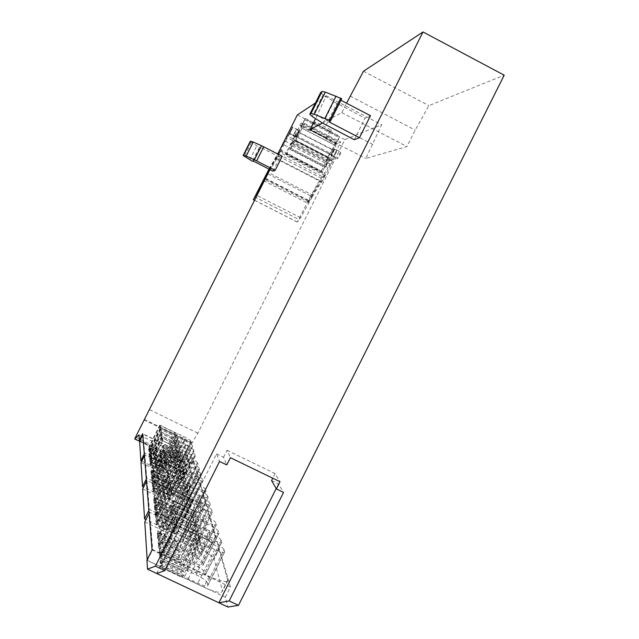 <?xml version="1.0" encoding="UTF-8"?>
<svg xmlns="http://www.w3.org/2000/svg" width="639" height="639" viewBox="0 0 639 639"><rect width="100%" height="100%" fill="white"/><g stroke="black" fill="none" stroke-linecap="round" stroke-linejoin="round"><path stroke-width="0.48" stroke-dasharray="3.19 2.4" d="M271.575 480.56L278.5 483.915L283.556 492.405M278.5 483.915L276.176 488.547M297.335 114.916L344.876 139.582L197.858 433.138L191.916 443.17L183.353 460.264L182.906 462.221L188.002 458.546L189.599 464.481L139.933 440.527M344.876 139.582L381.659 124.717L365.78 158.512L406.931 146.571L415.19 130.084L428.905 105.627L504.203 75.194M146.938 560.187L225.303 597.161L227.963 607.05M225.303 597.161L230.399 586.993L192.866 457.955L189.599 464.481M340.835 152.01L340.827 152.01C338.91 154.558 337.783 156.811 337.44 158.776L337.456 158.768C339.373 156.22 340.499 153.959 340.835 152.01L334.564 148.775C332.671 151.331 331.545 153.584 331.186 155.541L331.194 155.541C333.095 152.969 334.221 150.716 334.572 148.775M363.511 71.225L428.905 105.627M322.463 122.984L341.817 112.632L346.546 103.191M315.442 102.967L326.273 95.81L315.554 118.606M269.962 169.599L277.773 153.999M273.013 171.164L279.962 157.298L282.19 156.267M354.286 139.725L365.069 118.183L370.484 115.699M156.659 573.463L216.541 453.906L219.568 461.446M216.541 453.906L223.538 457.292L226.789 464.936M223.538 457.292L227.053 450.287L230.423 457.7M227.053 450.287L275.066 473.587L280.018 481.734M275.066 473.587L272.749 478.212M188.002 458.546L139.03 434.903M182.906 462.221L139.621 441.341M197.858 433.138L149.718 409.767M285.513 154.199L286.759 153.616L291.943 143.272L295.45 141.475L304.523 123.359L300.322 125.819L301.145 122.968L285.513 154.199L320.698 172.314L322.224 171.875L327.392 161.563L331.633 160.157L340.675 142.106L335.643 144.118L336.29 141.187L320.698 172.314M301.145 122.968L336.29 141.187M326.273 95.81L381.659 124.717M331.401 130.212L327.264 138.463L311.369 130.228L315.506 121.961L331.401 130.212L329.724 131.003L326.09 138.256L310.322 130.084L310.107 130.891L300.322 125.819M315.506 121.961L313.965 122.824L329.724 131.003M310.035 129.629L365.78 158.512M341.817 112.632L406.931 146.571M230.399 586.993L152.066 549.939M192.866 457.955L142.649 433.705M200.087 484.226L205.598 503.436C204.696 504.77 199.759 503.38 190.797 499.251L146.762 478.148L144.837 454.96L184.815 474.202C193.569 478.571 198.657 481.91 200.087 484.226L196.205 491.982L201.421 511.767C200.486 513.173 195.534 511.815 186.564 507.701L143.575 487.142M218.985 549.532L227.843 580.46C226.757 582.808 220.551 581.442 209.225 576.354L152.705 549.612L149.598 512.278L199.608 536.097C210.558 541.553 217.012 546.025 218.985 549.532L214.105 559.261L222.5 591.131C221.358 593.583 215.119 592.273 203.793 587.209L147.242 560.523L147.186 559.692M208.466 513.189L215.359 537.215C214.369 538.965 208.873 537.559 198.865 533.006L149.358 509.411L146.954 480.408L191.38 501.695C201.117 506.543 206.812 510.377 208.466 513.189L204.145 521.823L210.67 546.577C209.64 548.406 204.121 547.048 194.104 542.503L145.932 519.603M193.258 460.607L197.763 476.311C196.932 477.357 192.459 475.991 184.336 472.221L144.686 453.131L143.112 434.177L179.439 451.725C187.403 455.703 192.004 458.658 193.258 460.607L189.727 467.652L194 483.827C193.146 484.921 188.657 483.595 180.525 479.833L141.722 461.182M298.988 130.348L298.98 130.356C297.207 132.984 296.081 135.252 295.585 137.145L295.593 137.137C297.367 134.494 298.501 132.233 298.988 130.348L292.75 127.129M253.635 161.228L260.592 147.337L279.962 157.298M250.113 141.594L259.322 147.449L260.592 147.337M340.922 100.259L339.948 99.748L341.705 98.694M328.893 121.833L339.948 99.748M320.682 92.487L323.166 94.764L333.814 101.697L365.069 118.183M286.759 153.616L322.224 171.875M327.264 138.463L325.898 139.07L335.643 144.118M325.898 139.07L326.09 138.256M311.369 130.228L310.107 130.891M313.965 122.824L310.322 130.084M140.979 462.66L180.973 481.87C189.727 486.239 194.807 489.61 196.205 491.982M144.438 455.759L144.837 454.96M146.323 479.026L146.762 478.148M144.773 521.919L194.799 545.69C205.75 551.145 212.188 555.666 214.105 559.261M149.095 513.277L149.598 512.278M147.242 560.523L152.705 549.612M142.665 488.971L187.115 510.218C196.844 515.066 202.523 518.932 204.145 521.823M146.507 481.295L146.954 480.408M148.863 510.401L149.358 509.411M139.606 441.174L175.949 458.698C183.904 462.668 188.505 465.655 189.727 467.652M142.745 434.903L143.112 434.177M144.286 453.922L144.686 453.131M252.98 161.571L259.905 147.745M304.523 123.359L340.675 142.106M295.45 141.475L331.633 160.157M291.943 143.272L327.392 161.563M185.382 487.142L185.661 488.428C185.166 489.067 182.674 488.348 178.169 486.271L151.459 472.964L151.084 469.353L177.259 481.734C181.963 484.082 184.671 485.888 185.382 487.142L197.547 462.844L197.874 463.906L185.653 488.316M186.724 492.988L187.011 494.338C186.508 495.009 183.96 494.282 179.367 492.166L152.042 478.563L151.651 474.785L178.409 487.429C183.225 489.825 185.997 491.687 186.724 492.988L199.168 468.139L199.504 469.258L187.003 494.219M188.122 499.107L188.425 500.521C187.914 501.232 185.31 500.505 180.613 498.34L152.657 484.418L152.242 480.464L179.607 493.38C184.535 495.832 187.371 497.741 188.122 499.107L200.854 473.683L201.213 474.849L188.417 500.393M189.591 505.513L189.911 506.999C189.392 507.741 186.724 507.015 181.923 504.81L153.288 490.56L152.865 486.415L180.869 499.61C185.909 502.126 188.817 504.091 189.591 505.513L202.627 479.49L202.994 480.712L189.903 506.863M200.574 553.398L201.013 555.467C200.414 556.545 197.315 555.818 191.716 553.286L183.042 549.173L179.799 546.864L158.081 536.56L157.482 530.857L190.27 546.129C196.173 549.077 199.608 551.497 200.574 553.398L215.854 522.894L216.365 524.571L200.997 555.251M202.699 562.671L203.162 564.86C202.547 566.01 199.368 565.291 193.625 562.703L184.695 558.47L181.348 556.074L159.007 545.49L158.376 539.452L192.091 555.131C198.162 558.151 201.692 560.667 202.699 562.671L218.418 531.297L218.961 533.07L203.146 564.628M204.951 572.488L205.446 574.82C204.815 576.043 201.549 575.332 195.638 572.68L186.444 568.327L182.994 565.834L159.99 554.956L159.327 548.558L194.016 564.652C200.263 567.759 203.905 570.371 204.951 572.488L221.126 540.195L221.701 542.08L205.423 574.565M207.332 582.896L207.867 585.38C207.22 586.69 203.857 585.987 197.778 583.263L188.305 578.79L184.743 576.194L161.036 565.004L160.333 558.206L196.053 574.741C202.491 577.952 206.245 580.667 207.332 582.896L224.001 549.628L224.616 551.625L207.843 585.1M192.115 516.512L192.459 518.125C191.924 518.94 189.152 518.213 184.168 515.929L154.39 501.112L153.927 496.631L183.034 510.305C188.273 512.917 191.301 514.986 192.115 516.512L205.662 489.466L206.07 490.784L192.451 517.973M193.785 523.78L194.144 525.474C193.593 526.344 190.757 525.609 185.653 523.277L155.117 508.085L154.622 503.372L184.463 517.366C189.831 520.05 192.938 522.183 193.785 523.78L207.675 496.048L208.098 497.438L194.128 525.314M195.534 531.424L195.917 533.214C195.35 534.132 192.451 533.397 187.219 531.017L155.876 515.425L155.365 510.465L185.957 524.795C191.468 527.542 194.655 529.747 195.534 531.424L209.784 502.973L210.231 504.435L195.901 533.03M197.379 539.468L197.778 541.361C197.203 542.335 194.232 541.6 188.864 539.164L180.557 535.218L177.458 533.038L156.683 523.157L156.14 517.933L187.539 532.614C193.194 535.426 196.469 537.711 197.379 539.468L212.004 510.265L212.475 511.807L197.77 541.169M179.894 463.195L180.118 464.249C179.671 464.761 177.394 464.058 173.297 462.149L149.079 450.08L148.775 447.108L172.546 458.419C176.819 460.551 179.271 462.149 179.894 463.195L190.933 441.142L191.205 442.02L180.11 464.17M180.997 468.004L181.228 469.106C180.773 469.633 178.457 468.93 174.271 466.981L149.558 454.672L149.238 451.573L173.488 463.099C177.85 465.28 180.358 466.909 180.997 468.004L192.267 445.503L192.539 446.413L181.228 469.01M182.139 473.012L182.387 474.162C181.923 474.713 179.559 474.002 175.294 472.029L150.053 459.457L149.718 456.23L174.479 467.98C178.928 470.2 181.484 471.878 182.139 473.012L193.649 450.04L193.936 450.99L182.379 474.058M183.337 478.228L183.593 479.426C183.121 480.017 180.709 479.298 176.356 477.285L150.572 464.441L150.221 461.078L175.501 473.06C180.054 475.328 182.666 477.053 183.337 478.228L195.087 454.768L195.39 455.759L183.593 479.33M197.547 462.844C196.796 461.685 194.064 459.928 189.352 457.58L180.693 453.562L168.576 477.756M168.72 481.247L181.021 456.693L163.776 448.37L163.225 445.119L180.693 453.562M163.225 445.119L151.084 469.353M163.776 448.37L151.459 472.964M181.021 456.693L190.486 461.677C194.975 463.778 197.443 464.553 197.89 464.01L197.874 463.906M199.168 468.139C198.386 466.933 195.59 465.128 190.773 462.732L181.923 458.626L169.535 483.364M169.694 487.022L182.275 461.909L164.638 453.402L164.055 450.008L181.923 458.626M164.055 450.008L151.651 474.785M164.638 453.402L152.042 478.563M182.275 461.909L191.964 467.013C196.548 469.154 199.072 469.937 199.52 469.361L199.504 469.258M200.854 473.683C200.055 472.429 197.187 470.576 192.267 468.115L183.209 463.922L170.533 489.234M170.717 493.068L183.585 467.365L165.549 458.674L164.934 455.12L183.209 463.922M164.934 455.12L152.242 480.464M165.549 458.674L152.657 484.418M183.585 467.365L193.505 472.604C198.194 474.785 200.766 475.576 201.229 474.969L201.213 474.849M202.627 479.49C201.796 478.18 198.857 476.271 193.817 473.755L184.551 469.473L171.579 495.377M171.787 499.402L184.967 473.084L166.491 464.194L165.852 460.471L184.551 469.473M165.852 460.471L152.865 486.415M166.491 464.194L153.288 490.56M184.967 473.084L195.119 478.459C199.911 480.688 202.547 481.479 203.018 480.84L202.994 480.712M215.854 522.894C214.816 521.136 211.349 518.796 205.446 515.849L194.607 510.92L179.407 541.265M179.799 546.864L195.278 515.945L173.592 505.585L172.714 500.449L194.607 510.92M172.714 500.449L157.482 530.857M173.592 505.585L158.081 536.56M195.278 515.945L198.561 518.181L207.236 522.327C212.811 524.883 215.87 525.697 216.397 524.763L216.365 524.571M218.418 531.297C217.332 529.451 213.761 527.015 207.691 523.988L196.556 518.94L180.925 550.147M181.348 556.074L197.283 524.268L174.974 513.62L174.04 508.189L196.556 518.94M174.04 508.189L158.376 539.452M174.974 513.62L159.007 545.49M197.283 524.268L200.662 526.592L209.584 530.841C215.311 533.461 218.45 534.276 218.985 533.285L218.961 533.07M221.126 540.195C220 538.246 216.317 535.722 210.071 532.606L198.617 527.431L182.53 559.54M182.994 565.834L199.408 533.086L176.436 522.135L175.445 516.376L198.617 527.431M175.445 516.376L159.327 548.558M176.436 522.135L159.99 554.956M199.408 533.086L202.89 535.49L212.076 539.867C217.963 542.551 221.19 543.366 221.733 542.303L221.701 542.08M224.001 549.628C222.827 547.575 219.025 544.947 212.595 541.736L200.798 536.425L184.224 569.501M184.743 576.194L201.66 542.439L177.985 531.177L176.939 525.058L200.798 536.425M176.939 525.058L160.333 558.206M177.985 531.177L161.036 565.004M201.66 542.439L205.255 544.947L214.72 549.452C220.782 552.2 224.089 553.015 224.648 551.872L224.616 551.625M205.662 489.466C204.792 488.06 201.732 486.047 196.492 483.435L186.868 479.002L173.385 505.928M173.624 510.289L187.331 482.916L168.121 473.691L167.434 469.657L186.868 479.002M167.434 469.657L153.927 496.631M168.121 473.691L154.39 501.112M187.331 482.916L197.898 488.523C202.875 490.824 205.606 491.623 206.085 490.92L206.07 490.784M207.675 496.048C206.764 494.578 203.625 492.501 198.258 489.825L188.393 485.297L174.567 512.893M174.838 517.486L188.896 489.418L169.199 479.961L168.472 475.728L188.393 485.297M168.472 475.728L154.622 503.372M169.199 479.961L155.117 508.085M188.896 489.418L199.735 495.169C204.831 497.525 207.627 498.332 208.114 497.581L208.098 497.438M209.784 502.973C208.841 501.431 205.622 499.291 200.111 496.543L189.999 491.91L175.821 520.218M176.116 525.058L190.542 496.255L170.333 486.567L169.567 482.11L189.999 491.91M169.567 482.11L155.365 510.465M170.333 486.567L155.876 515.425M190.542 496.255L201.668 502.166C206.884 504.578 209.752 505.385 210.255 504.594L210.231 504.435M212.004 510.265C211.03 508.652 207.715 506.431 202.068 503.612L191.684 498.875L177.131 527.926M177.458 533.038L192.275 503.46L171.524 493.524L170.717 488.827L191.684 498.875M170.717 488.827L156.14 517.933M171.524 493.524L156.683 523.157M192.275 503.46L203.705 509.547C209.057 512.007 211.988 512.821 212.499 511.975L212.475 511.807M190.933 441.142C190.278 440.167 187.802 438.618 183.529 436.477L175.653 432.795L164.654 454.768M164.734 457.62L175.885 435.359L160.245 427.779L159.79 425.111L175.653 432.795M159.79 425.111L148.775 447.108M160.245 427.779L149.079 450.08M175.885 435.359L184.463 439.856C188.553 441.781 190.805 442.523 191.213 442.1L191.205 442.02M192.267 445.503C191.58 444.488 189.064 442.899 184.695 440.718L176.668 436.964L165.437 459.385M165.533 462.364L176.915 439.632L160.956 431.908L160.477 429.128L176.668 436.964M160.477 429.128L149.238 451.573M160.956 431.908L149.558 454.672M176.915 439.632L185.669 444.233C189.847 446.19 192.139 446.949 192.555 446.493L192.539 446.413M193.649 450.04C192.946 448.993 190.374 447.356 185.917 445.127L177.722 441.309L166.26 464.194M166.364 467.301L177.985 444.097L161.691 436.213L161.196 433.314L177.722 441.309M161.196 433.314L149.718 456.23M161.691 436.213L150.053 459.457M177.985 444.097L186.931 448.794C191.189 450.791 193.529 451.549 193.952 451.078L193.936 450.99M195.087 454.768C194.368 453.682 191.732 451.997 187.187 449.728L178.816 445.83L167.114 469.202M167.234 472.453L179.104 448.746L162.466 440.702L161.947 437.675L178.816 445.83M161.947 437.675L150.221 461.078M162.466 440.702L150.572 464.441M179.104 448.746L188.241 453.554C192.587 455.583 194.975 456.35 195.406 455.855L195.39 455.759M182.147 577.52L200.223 541.441L198.897 535.825L181.803 569.94L181.204 571.649L181.452 573.215L183.217 570.443L183.409 571.601L181.827 575.523L182.147 577.52L160.493 567.304L178.6 531.153L200.223 541.441M178.6 531.153L177.658 525.713L198.897 535.825M177.658 525.713L160.541 559.892L160.062 563.119L161.795 560.323L161.915 561.449L160.293 565.355L160.493 567.304M160.293 565.355L181.827 575.523M161.915 561.449L183.409 571.601M161.795 560.323L183.217 570.443M160.062 563.119L181.452 573.215M180.478 567.136L198.018 532.119L196.764 526.832L180.174 559.956L179.823 563.079L181.532 560.371L181.716 561.465L180.174 565.251L180.478 567.136L159.462 557.2L177.035 522.119L198.018 532.119M177.035 522.119L176.148 516.999L196.764 526.832M176.148 516.999L159.526 550.179L159.063 553.262L160.74 550.53L160.852 551.593L159.279 555.371L159.462 557.2M159.279 555.371L180.174 565.251M160.852 551.593L181.716 561.465M160.74 550.53L181.532 560.371M159.063 553.262L179.823 563.079M178.904 557.344L195.933 523.341L194.751 518.357L178.632 550.53L178.289 553.518L179.942 550.874L180.118 551.904L178.616 555.571L178.904 557.344L158.496 547.687L175.557 513.62L195.933 523.341M175.557 513.62L174.719 508.78L194.751 518.357M174.719 508.78L158.568 541.025L158.121 543.965L159.742 541.297L159.854 542.303L158.32 545.954L158.496 547.687M158.32 545.954L178.616 555.571M159.854 542.303L180.118 551.904M159.742 541.297L179.942 550.874M158.121 543.965L178.289 553.518M177.418 548.11L193.976 515.058L192.858 510.345L177.179 541.632L176.835 544.492L178.449 541.904L178.608 542.878L177.147 546.425L177.418 548.11L157.577 538.701L174.167 505.593L193.976 515.058M174.167 505.593L173.369 501.024L192.858 510.345M173.369 501.024L157.673 532.367L157.226 535.186L158.807 532.583L158.903 533.525L157.418 537.064L157.577 538.701M157.418 537.064L177.147 546.425M158.903 533.525L178.608 542.878M158.807 532.583L178.449 541.904M157.226 535.186L176.835 544.492M175.19 534.244L191.029 502.621L190.007 498.3L174.998 528.261L174.655 530.929L176.196 528.437L176.34 529.332L174.942 532.702L175.19 534.244L156.212 525.218L172.075 493.548L191.029 502.621M172.075 493.548L171.348 489.362L190.007 498.3M171.348 489.362L156.315 519.371L155.884 521.999L157.394 519.491L157.49 520.362L156.06 523.724L156.212 525.218M156.06 523.724L174.942 532.702M157.49 520.362L176.34 529.332M157.394 519.491L176.196 528.437M155.884 521.999L174.655 530.929M173.904 526.24L189.328 495.441L188.353 491.343L173.736 520.537L173.401 523.093L174.894 520.657L175.038 521.504L173.672 524.779L173.904 526.24L155.421 517.438L170.869 486.591L189.328 495.441M170.869 486.591L170.174 482.621L188.353 491.343M170.174 482.621L155.533 511.863L155.109 514.387L156.579 511.927L156.667 512.75L155.277 516.016L155.421 517.438M155.277 516.016L173.672 524.779M156.667 512.75L175.038 521.504M156.579 511.927L174.894 520.657M155.109 514.387L173.401 523.093M172.682 518.644L187.714 488.635L186.788 484.737L172.538 513.197L172.203 515.657L173.656 513.269L173.792 514.076L172.458 517.255L172.682 518.644L154.67 510.05L169.718 479.993L187.714 488.635M169.718 479.993L169.063 476.223L186.788 484.737M169.063 476.223L154.79 504.73L154.374 507.15L155.804 504.746L155.892 505.529L154.526 508.708L154.67 510.05M154.526 508.708L172.458 517.255M155.892 505.529L173.792 514.076M155.804 504.746L173.656 513.269M154.374 507.15L172.203 515.657M171.524 511.424L186.181 482.157L185.302 478.451L171.396 506.216L171.068 508.588L172.482 506.248L172.61 507.015L171.308 510.106L171.524 511.424L153.951 503.037L168.632 473.723L186.181 482.157M168.632 473.723L168.009 470.136L185.302 478.451M168.009 470.136L154.087 497.941L153.672 500.281L155.069 497.925L155.149 498.668L153.823 501.759L153.951 503.037M153.823 501.759L171.308 510.106M155.149 498.668L172.61 507.015M155.069 497.925L172.482 506.248M153.672 500.281L171.068 508.588M169.766 500.497L183.856 472.365L183.05 468.938L169.67 495.64L169.343 497.877L170.709 495.608L170.829 496.319L169.575 499.283L169.766 500.497L152.873 492.421L166.987 464.241L183.856 472.365M166.987 464.241L166.412 460.927L183.05 468.938M166.412 460.927L153.017 487.669L152.617 489.873L153.959 487.589L154.031 488.284L152.753 491.239L152.873 492.421M152.753 491.239L169.575 499.283M154.031 488.284L170.829 496.319M153.959 487.589L170.709 495.608M152.617 489.873L169.343 497.877M168.744 494.147L182.506 466.662L181.732 463.395L168.664 489.49L168.345 491.639L169.67 489.418L169.782 490.097L168.56 492.981L168.744 494.147L152.242 486.247L166.028 458.722L182.506 466.662M166.028 458.722L165.477 455.559L181.732 463.395M165.477 455.559L152.394 481.686L151.994 483.811L153.304 481.582L153.376 482.237L152.13 485.113L152.242 486.247M152.13 485.113L168.56 492.981M153.376 482.237L169.782 490.097M153.304 481.582L169.67 489.418M151.994 483.811L168.345 491.639M167.769 488.076L181.22 461.222L180.478 458.099L167.706 483.603L167.386 485.688L168.68 483.507L168.792 484.154L167.594 486.966L167.769 488.076L151.643 480.352L165.11 453.458L181.22 461.222M165.11 453.458L164.59 450.431L180.478 458.099M164.59 450.431L151.794 475.975L151.411 478.028L152.689 475.839L152.753 476.462L151.643 480.352M151.539 479.274L167.594 486.966M152.753 476.462L168.792 484.154M152.689 475.839L168.68 483.507M151.411 478.028L167.386 485.688M166.843 482.285L179.99 456.022L179.279 453.043L166.787 477.988L166.475 479.993L167.737 477.86L167.841 478.483L166.667 481.223L166.843 482.285L151.076 474.721L164.239 448.426L179.99 456.022M164.239 448.426L163.736 445.535L179.279 453.043M163.736 445.535L151.227 470.512L150.844 472.501L152.098 470.352L152.162 470.951L151.076 474.721M150.964 473.691L166.667 481.223M152.162 470.951L167.841 478.483M152.098 470.352L167.737 477.86M150.844 472.501L166.475 479.993M165.421 473.459L178.113 448.107L177.45 445.327L165.389 469.417L165.078 471.326L166.3 469.25L166.396 469.833L165.261 472.469L165.421 473.459L150.197 466.143L162.913 440.758L178.113 448.107M162.913 440.758L162.442 438.066L177.45 445.327M162.442 438.066L150.365 462.189L149.989 464.074L151.195 461.989L151.259 462.548L150.197 466.143M150.101 465.184L165.261 472.469M151.259 462.548L166.396 469.833M151.195 461.989L166.3 469.25M149.989 464.074L165.078 471.326M164.59 468.291L177.019 443.474L176.38 440.806L164.574 464.393L164.263 466.246L165.461 464.21L165.549 464.761L164.59 468.291L149.686 461.118L162.13 436.277L177.019 443.474M162.13 436.277L161.683 433.697L176.38 440.806M161.683 433.697L149.853 457.316L149.486 459.137L150.724 457.628L149.686 461.118M149.598 460.2L164.439 467.341M150.724 457.628L165.549 464.761M150.668 457.093L165.461 464.21M149.486 459.137L164.263 466.246M163.792 463.331L175.965 439.033L175.358 436.469L163.784 459.585L163.48 461.374L164.646 459.377L164.734 459.904L163.792 463.331L149.199 456.31L161.387 431.972L175.965 439.033M161.387 431.972L160.956 429.496L175.358 436.469M160.956 429.496L149.366 452.636L149.007 454.409L150.221 452.915L149.199 456.31M149.111 455.423L163.648 462.42M150.221 452.915L164.734 459.904M150.165 452.396L164.646 459.377M149.007 454.409L163.48 461.374M163.033 458.578L174.95 434.768L174.367 432.307L163.033 454.96L162.729 456.693L163.959 455.24L163.033 458.578L148.727 451.693L160.669 427.85L174.95 434.768M160.669 427.85L160.253 425.47L174.367 432.307M160.253 425.47L148.903 448.147L148.544 449.864L149.726 448.386L148.727 451.693M148.647 450.838L162.889 457.708M149.726 448.386L163.959 455.24M149.678 447.891L163.872 454.736M148.544 449.864L162.729 456.693M332.536 159.239L287.686 136.075L283.253 144.486L328.047 167.578L332.536 159.239L334.612 156.795L289.659 133.391L329.397 153.927L327.432 158.464L332.807 161.236L330.73 164.59L325.371 161.827L327.432 158.464M329.301 153.991L332.615 149.973L335.898 142.753L339.581 136.834L335.627 145.596C336.138 145.684 335.459 147.657 333.574 151.531L328.973 161.252L325.307 167.122L329.349 158.256L329.149 157.713L325.371 161.827M331.913 152.146L334.045 148.767L333.015 151.739L330.882 155.109L331.913 152.146M334.612 156.795L332.807 161.236M294.97 136.251L298.197 131.778L332.783 149.67M329.325 153.935L295.002 136.195M332.615 149.973L298.03 132.081M298.197 131.778L305.234 118.447L297.215 136.171L332.136 154.231M336.769 142.912L302.071 124.932M335.579 145.628L300.841 127.632M297.215 136.171L293.964 143.184L290.154 149.542L294.467 139.797L329.149 157.713M328.142 160.988L293.325 143.024M329.349 158.256L294.571 140.3M294.467 139.797L290.537 145.109L291.041 144.11L285.641 141.331L276.983 158.616L267.973 173.568M324.876 162.825L290.537 145.109M330.73 164.59L322.112 181.811L276.983 158.616M334.828 153.648L336.969 150.285L335.946 153.248L333.806 156.619L334.828 153.648M267.789 173.936L312.343 196.756L300.578 217.707L297.375 222.1L308.429 200.279C314.564 188.665 320.051 179.495 324.892 172.77L328.047 167.578M322.112 181.811L321.792 182.171L276.703 158.999M312.343 196.756C316.161 189.975 319.316 185.11 321.792 182.171M312.559 195.175L308.717 202.02L307.822 203.306L308.693 200.965C315.131 188.809 320.61 179.863 325.123 174.143L322.895 178.976C320.059 182.57 316.617 187.97 312.559 195.175L268.148 172.418M287.686 136.075L289.539 133.495M289.659 133.391L285.641 141.331M283.253 144.486L280.233 149.774L324.892 172.77M268.995 169.103L277.63 153.927M278.572 152.386L280.233 149.774M269.338 169.279L280.369 150.868L277.941 155.86L322.895 178.976M269.746 169.487L277.941 155.86M295.058 136.179L293.029 140.7L287.622 137.904M291.041 144.11L293.029 140.7M298.165 133.711L296.121 137.145L297.247 134.214L299.292 130.787L298.165 133.711M295.218 132.185L293.181 135.62L296.352 129.262L295.218 132.185M182.794 461.749L134.797 438.61M135.412 437.132L183.353 460.264M191.916 443.17L144.007 419.967M144.326 419.368L192.235 442.579M372.825 144.438L317.12 115.483M350.124 96.05L415.19 130.084M326.17 125.124L336.977 103.526M205.566 503.157L201.397 511.488M184.815 474.202L180.973 481.87M190.797 499.251L186.564 507.701M227.772 579.916L222.436 590.564M199.608 536.097L194.799 545.69M209.225 576.354L203.793 587.209M215.311 536.84L210.622 546.185M191.38 501.695L187.115 510.218M198.865 533.006L194.104 542.503M197.739 476.103L193.976 483.611M179.439 451.725L175.949 458.698M184.336 472.221L180.525 479.833M251.335 142.585L244.37 156.491M249.745 159.798L256.67 145.956M259.322 147.449L252.397 161.268M323.166 94.764L312.263 116.53M322.983 123.311L333.814 101.697M177.259 481.734L189.352 457.58M182.586 454.313L170.477 478.483M171.276 482.956L183.593 458.355M190.486 461.677L178.169 486.271M178.409 487.429L190.773 462.732M183.856 459.385L171.476 484.098M172.306 488.787L184.911 463.618M191.964 467.013L179.367 492.166M179.607 493.38L192.267 468.115M185.182 464.697L172.522 489.977M173.393 494.882L186.292 469.13M193.505 472.604L180.613 498.34M180.869 499.61L193.817 473.755M186.572 470.264L173.616 496.136M174.527 501.272L187.738 474.905M195.119 478.459L181.923 504.81M190.27 546.129L205.446 515.849M196.964 511.791L181.78 542.104M183.042 549.173L198.561 518.181M207.236 522.327L191.716 553.286M192.091 555.131L207.691 523.988M198.977 519.826L183.361 550.994M184.695 558.47L200.662 526.592M209.584 530.841L193.625 562.703M194.016 564.652L210.071 532.606M201.101 528.325L185.03 560.395M186.444 568.327L202.89 535.49M212.076 539.867L195.638 572.68M196.053 574.741L212.595 541.736M203.354 537.343L186.804 570.371M188.305 578.79L205.255 544.947M214.72 549.452L197.778 583.263M183.034 510.305L196.492 483.435M188.96 479.809L175.493 506.703M176.484 512.262L190.222 484.833M197.898 488.523L184.168 515.929M184.463 517.366L198.258 489.825M190.542 486.119L176.731 513.684M177.77 519.523L191.86 491.391M199.735 495.169L185.653 523.277M185.957 524.795L200.111 496.543M192.195 492.741L178.033 521.017M179.128 527.167L193.585 498.3M201.668 502.166L187.219 531.017M187.539 532.614L202.068 503.612M193.944 499.722L179.407 528.741M180.557 535.218L195.406 505.577M203.705 509.547L188.864 539.164M172.546 458.419L183.529 436.477M177.378 433.498L166.388 455.447M167.043 459.129L178.209 436.828M184.463 439.856L173.297 462.149M173.488 463.099L184.695 440.718M178.425 437.675L167.21 460.072M167.889 463.914L179.287 441.142M185.669 444.233L174.271 466.981M174.479 467.98L185.917 445.127M179.511 442.028L168.065 464.888M168.776 468.89L180.414 445.647M186.931 448.794L175.294 472.029M175.501 473.06L187.187 449.728M180.645 446.565L168.952 469.913M169.694 474.082L181.588 450.335M188.241 453.554L176.356 477.285M159.91 561.593L181.204 571.649M181.803 569.94L160.541 559.892M158.919 551.824L179.591 561.601M180.174 559.956L159.526 550.179M157.977 542.607L178.065 552.128M178.632 550.53L158.568 541.025M157.09 533.9L176.628 543.174M177.179 541.632L157.673 532.367M155.764 520.825L174.463 529.723M174.998 528.261L156.315 519.371M154.997 513.269L173.217 521.951M173.736 520.537L155.533 511.863M154.263 506.096L172.027 514.571M172.538 513.197L154.79 504.73M153.568 499.275L170.901 507.55M171.396 506.216L154.087 497.941M152.521 488.939L169.191 496.918M169.67 495.64L153.017 487.669M151.906 482.924L168.193 490.728M168.664 489.49L152.394 481.686M151.323 477.173L167.242 484.809M167.706 483.603L151.794 475.975M150.764 471.686L166.34 479.162M166.787 477.988L151.227 470.512M149.909 463.315L164.95 470.544M165.389 469.417L150.365 462.189M149.414 458.411L164.143 465.496M164.574 464.393L149.853 457.316M148.935 453.706L163.36 460.655M163.784 459.585L149.366 452.636M148.48 449.193L162.618 456.006M163.033 454.96L148.903 448.147M329.357 153.951L334.716 156.723M295.026 136.211L289.627 133.415M335.563 143.463L301.057 125.579M302.279 123.255L336.801 141.155M339.581 136.834L304.939 118.862M304.731 119.709L339.437 137.72M329.317 160.533L294.315 142.465M293.077 144.805L328.071 162.865M325.307 167.122L290.433 149.151M290.665 148.24L325.475 166.188M297.375 222.1L254.586 200.311M297.447 222.1L254.602 200.287M254.522 196.876L298.453 219.257M308.429 200.279L264.418 177.762M300.578 217.707L256.998 195.494M308.717 202.02L264.402 179.351M278.836 154.271L323.821 177.41M324.748 175.573L279.754 152.425M280.225 151.028L325.123 174.143M264.842 178.529L308.693 200.965M337.456 158.768L331.194 155.541M295.593 137.137L289.283 133.878M205.598 503.436L201.421 511.767M227.843 580.46L222.5 591.131M215.359 537.215L210.67 546.577M197.763 476.311L194 483.827M185.661 488.428L197.89 464.01M187.011 494.338L199.52 469.361M188.425 500.521L201.229 474.969M189.911 506.999L203.018 480.84M201.013 555.467L216.397 524.763M203.162 564.86L218.985 533.285M205.446 574.82L221.733 542.303M207.867 585.38L224.648 551.872M192.459 518.125L206.085 490.92M194.144 525.474L208.114 497.581M195.917 533.214L210.255 504.594M197.778 541.361L212.499 511.975M180.118 464.249L191.213 442.1M181.228 469.106L192.555 446.493M182.387 474.162L193.952 451.078M183.593 479.426L195.406 455.855M329.397 153.927L334.756 156.699M305.234 118.447L339.9 136.434M300.881 127.6L335.627 145.596M290.154 149.542L325.003 167.498M294.539 140.324L329.309 158.28M334.045 148.767L336.969 150.285M330.882 155.109L333.806 156.619M254.618 200.247L297.51 222.084M280.369 150.868L325.291 173.992M263.564 180.669L307.822 203.306M293.181 135.62L296.121 137.145M296.352 129.262L299.292 130.787"/><path stroke-width="0.96" d="M269.962 169.599L134.797 438.61L139.03 434.903L139.366 440.255L142.649 433.705L152.066 549.939L146.938 560.187L147.505 569.149L156.659 573.463L164.878 570.619L219.568 461.446L226.789 464.936L230.423 457.7L280.018 481.734L276.407 488.947L283.556 492.405L229.169 600.94L218.929 602.793L227.963 607.05L238.499 605.341L229.169 600.94M164.878 570.619L155.429 566.154L423.002 31.95L504.203 75.194L238.499 605.341M276.176 488.547L218.929 602.793L156.659 573.463M346.546 103.191L363.511 71.225L423.002 31.95M155.429 566.154L147.505 569.149M315.554 118.606L310.035 129.629L322.463 122.984M277.773 153.999L297.335 114.916L315.442 102.967M289.275 133.886L292.678 127.089L289.275 133.886M275.145 170.341L254.402 159.774L246.207 156.076L243.147 155.501L252.397 161.268L253.635 161.228L273.013 171.164L275.145 170.341L282.19 156.267L261.455 145.684L253.244 142.034L250.656 141.187L250.113 141.594M359.453 137.72L328.893 121.833L330.555 120.963L329.62 120.475L314.3 114.229L311.033 113.47L309.795 114.237L312.263 116.53L322.983 123.311L354.286 139.725L359.453 137.72L370.484 115.699L340.922 100.259M272.749 478.212L271.575 480.56L276.407 488.947M139.933 440.527L139.366 440.255M139.621 441.341L134.821 439.033M330.555 120.963L341.705 98.694L325.371 92.104L322.056 91.441L320.682 92.487M143.575 487.142L142.513 486.63L140.979 462.66L144.438 455.759M142.513 486.63L146.323 479.026M147.186 559.692L144.773 521.919L149.095 513.277M145.932 519.603L144.582 518.956L142.665 488.971L146.507 481.295M144.582 518.956L148.863 510.401M141.722 461.182L140.86 460.767L139.606 441.174L142.745 434.903M140.86 460.767L144.286 453.922M267.973 173.568L253.348 199.688L268.995 169.103M277.63 153.927L278.572 152.386M269.746 169.487L263.564 180.669L269.338 169.279M256.654 160.86L263.715 146.77M261.455 145.684L254.402 159.774M246.207 156.076L253.244 142.034M250.656 141.187L243.651 155.189M243.155 155.493L250.137 141.546L243.147 155.501M329.62 120.475L340.779 98.206M336.074 96.082L324.931 118.335M314.3 114.229L325.371 92.104M322.056 91.441L311.033 113.47M309.819 114.221L320.778 92.335M254.586 200.311L253.348 199.688M254.602 200.287L253.403 199.672M256.998 195.494L256.303 195.143M320.754 92.359L309.795 114.237M253.451 199.648L254.618 200.247"/></g></svg>

